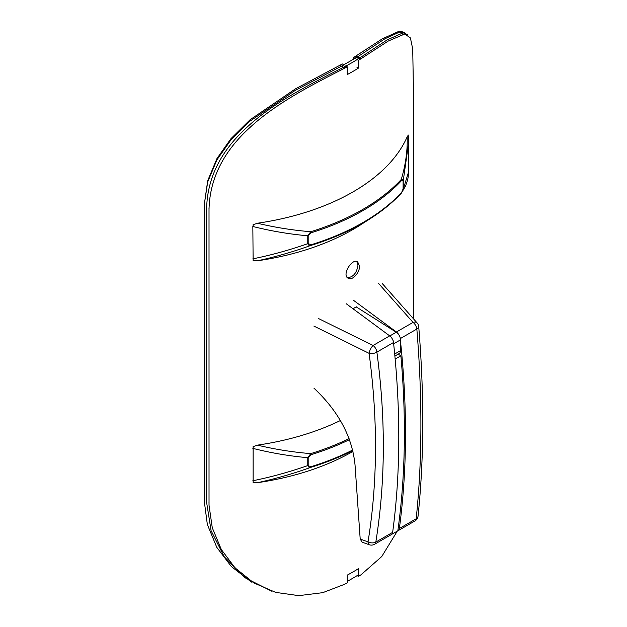 <?xml version="1.0" encoding="UTF-8"?>
<svg xmlns="http://www.w3.org/2000/svg" width="627" height="627" viewBox="0 0 627 627"><rect width="100%" height="100%" fill="white"/><g stroke="black" fill="none" stroke-linecap="round" stroke-linejoin="round"><path stroke-width="0.94" d="M340.822 66.493A201.776 116.497 0 0 0 343.933 64.871L342.366 63.962A199.558 115.219 180 0 1 340.861 64.761L295.568 88.791L250.071 119.757L230.924 138.7L216.966 158.545L207.717 180.67L204.269 204.661L207.67 182.01L216.887 159.909L230.775 140.119L249.844 121.238L295.246 90.39L340.822 66.493L340.861 64.761M251.482 582.091L231.339 566.534L216.77 547.316L207.341 524.478L204.237 500.91L204.269 204.661M353.534 59.118L353.534 57.512L355.101 58.421A201.776 116.497 0 0 0 357.915 56.626L384.954 38.733L401.131 31.35L404.901 32.839M401.131 31.35L398.819 31.366L382.321 38.819L354.913 56.649A199.558 115.219 180 0 1 353.534 57.512M360.133 57.653L355.885 57.66A201.455 116.308 180 0 1 342.608 65.318L342.601 67.779A204.614 118.135 0 0 0 360.133 57.653L387.165 39.877L403.427 32.682L407.887 34.846M271.624 591.151L244.867 577.663L224.239 556.745L211.095 530.708L206.644 502.564L206.644 206.361M206.644 208.423C207.278 178.115 220.806 150.982 247.218 127.03C274.783 101.386 314.041 82.396 342.601 67.779M347.28 581.354A204.614 118.135 0 0 0 357.116 575.625L358.456 576.401A206.51 119.232 -0 0 0 361.089 574.732L381.749 556.541L397.299 531.116M308.186 235.697L310.976 232.821A1.583 0.611 -107.1 0 0 310.773 231.716L307.763 235.791L308.186 235.697L308.186 243.605L307.763 243.699L308.5 245.086L310.773 245.463A220.304 127.187 0 0 0 370.784 218.314A220.304 127.187 0 0 0 401.256 193.218A1.583 1.136 42.8 0 0 401.398 193.1A1.583 1.136 42.8 0 0 401.405 193.092A1.583 1.136 42.8 0 0 401.633 192.45A220.735 127.438 180 0 1 310.976 244.796A1.583 0.611 72.9 0 1 310.773 245.463C292.715 251.944 274.94 257.054 257.438 260.801L253.112 260.252M310.976 232.821A220.735 127.438 0 0 0 401.633 180.482A1.583 1.136 -137.2 0 0 401.256 179.479A220.304 127.187 180 0 1 310.773 231.716C292.715 230.258 274.94 227.429 257.438 223.236A206.51 119.232 0 0 0 407.197 136.78L408.036 135.51A206.51 119.232 0 0 0 408.232 135.009L408.49 143.708L403.255 180.654L402.581 179.322L401.256 179.479C405.598 165.081 407.581 150.848 407.197 136.78M401.633 180.482L403.255 180.654L403.255 188.57L401.633 192.45M401.484 192.991L402.863 190.608L408.49 172.127C408.271 175.866 408.639 178.162 405.363 186.352L401.398 193.1M310.976 244.796L308.186 243.605M401.405 193.092C392.941 202.223 382.736 210.633 370.784 218.314L360.533 224.897A206.51 119.232 180 0 1 257.438 260.801M253.982 260.566A206.51 119.232 180 0 1 253.128 260.683L252.838 226.472L253.465 224.45M253.128 225.406L253.128 224.56A206.51 119.232 0 0 0 253.99 224.442L257.438 223.236M408.052 135.197L408.232 135.855M352.962 451.401A206.51 119.232 180 0 1 257.438 482.696L253.99 482.469A206.51 119.232 180 0 1 253.128 482.578L253.128 446.455A206.51 119.232 0 0 0 253.99 446.338L257.438 445.139A206.51 119.232 0 0 0 340.39 420.521M358.456 60.357A206.51 119.232 0 0 0 361.089 58.679L358.142 58.664A204.3 117.954 180 0 1 356.888 59.455L358.456 60.357L358.456 68.1A206.51 119.232 180 0 1 347.28 74.55L347.28 66.807L345.72 65.906A204.3 117.954 180 0 1 344.356 66.627L344.38 68.327A206.51 119.232 0 0 0 347.28 66.807M358.456 576.401L358.456 568.665A206.51 119.232 -0 0 1 347.28 575.116L347.28 582.851A206.51 119.232 -0 0 1 344.38 584.372L322.74 592.664L298.781 595.65L275.661 592.39L253.833 582.93L235.031 567.866L221.331 549.534L212.279 527.785L209.026 505.221L209.018 209.512C209.684 178.946 223.392 151.554 250.142 127.32C277.589 101.84 315.961 82.983 344.38 68.327M413.452 318.79L413.452 91.479L412.723 49.055L410.411 37.918L404.736 33.999L402.432 33.983M361.089 58.679L388.27 41.037L404.736 33.999M352.993 308.75A206.51 119.232 0 0 0 356.293 306.807L356.293 306.956M359.53 266.099C359.867 272.573 352.194 281.061 348.157 278.223C341.496 275.049 352.076 257.924 357.641 261.804L359.53 266.099M310.976 466.692L307.763 465.595L308.986 467.248L310.773 467.358A1.583 0.611 -107.1 0 0 310.976 466.692A220.735 127.438 180 0 0 352.633 450.037M308.186 465.508L308.186 457.6L307.763 457.686L307.763 465.595C289.11 472.084 270.801 477.131 252.838 480.744M308.186 457.6L310.976 454.724A1.583 0.611 -107.1 0 0 310.773 453.619L307.763 457.686C289.11 456.025 270.801 452.913 252.838 448.368M257.438 482.696C274.94 478.957 292.715 473.84 310.773 467.358A220.304 127.187 0 0 0 352.758 450.531M253.99 482.469L253.112 482.155M253.465 446.346L253.112 446.785M257.438 445.139C274.94 449.332 292.715 452.161 310.773 453.619A220.304 127.187 180 0 0 349.067 438.626M356.888 67.191L358.456 68.1M347.436 277.667C353.236 277.22 356.739 273.058 357.962 265.197L356.787 261.475M392.588 339.458A6.317 3.652 60 0 1 393.819 343.714L400.52 339.842A6.317 3.652 -120 0 0 396.264 332.232L389.806 335.954M393.819 345.336L393.819 343.714M400.52 339.842L400.52 350.642L394.689 354.012M394.885 356.034L399.211 353.542A6.317 3.652 -120 0 0 400.52 350.642M356.175 306.877L396.264 332.232M313.876 388.105C338.525 411.265 352.241 436.87 355.031 464.936L360.196 539.048L362.124 542.167L369.24 544.738A6.317 2.743 -70.1 0 1 368.033 541.893A6.317 4.013 9.2 0 0 375.816 542.089C385.456 482.179 385.809 418.852 376.882 352.108A6.317 3.652 -120 0 0 373.073 345.477A6.317 2.226 116.3 0 0 369.091 353.322A6.317 3.245 -7.7 0 0 376.882 352.108L393.513 342.507A6.317 3.652 -120 0 0 389.704 335.876L346.237 303.758M369.24 544.738A6.317 6.317 0 0 0 374.554 544.275A6.317 3.652 -120 0 0 375.816 542.089L392.643 532.37A847.438 489.272 -120 0 0 393.513 342.507M391.123 534.682A6.317 3.652 -120 0 0 391.381 534.557A6.317 3.652 -120 0 0 392.643 532.37M418.044 516.092A6.317 4.248 -174 0 1 418.044 516.146A6.317 4.248 -174 0 1 418.044 516.162A6.317 4.248 -174 0 1 416.179 518.788A6.317 3.652 60 0 1 414.917 520.966L398.09 530.685A6.317 3.652 60 0 1 397.832 530.81L391.624 534.392M400.52 341.464A847.438 489.272 60 0 1 399.352 528.506A6.317 3.652 60 0 1 398.09 530.685M400.387 338.533L416.845 329.034A6.317 3.025 -4.7 0 0 418.718 326.636A6.317 6.317 0 0 0 417.151 322.968L417.151 322.968A6.317 3.84 138.5 0 0 413.036 322.403A6.317 3.652 60 0 1 416.845 329.034C422.465 397.69 422.245 460.939 416.179 518.788L399.352 528.506M353.644 300.411L396.405 332.004A6.317 3.652 60 0 1 399.289 335.586M398.106 354.177L400.88 355.775L395.159 359.075M397.832 530.81A846.912 488.966 -120 0 0 400.88 355.775M354.913 56.649L357.915 56.626M403.098 180.905L403.098 188.813M252.838 226.472C270.801 231.018 289.11 234.122 307.763 235.791L307.763 243.699C289.11 250.189 270.801 255.236 252.838 258.841M310.976 454.724A220.735 127.438 0 0 0 349.451 439.652M209.018 503.653L208.995 502.376M208.995 208.235L209.018 209.512M313.876 326.071L369.091 353.322C377.963 419.565 377.611 482.422 368.033 541.893L360.196 539.048M389.704 335.876L373.073 345.477L318.312 318.453M378.7 283.592L413.036 322.403L396.405 332.004M403.427 32.682L400.136 32.682M408.49 172.127L408.295 136.349M209.026 505.221L209.003 503.943M391.381 534.557L374.554 544.275M414.917 520.966A6.317 6.317 0 0 0 418.044 516.162M418.718 326.643C424.33 395.159 424.103 458.321 418.044 516.146M382.399 283.686L417.151 322.968"/></g></svg>
